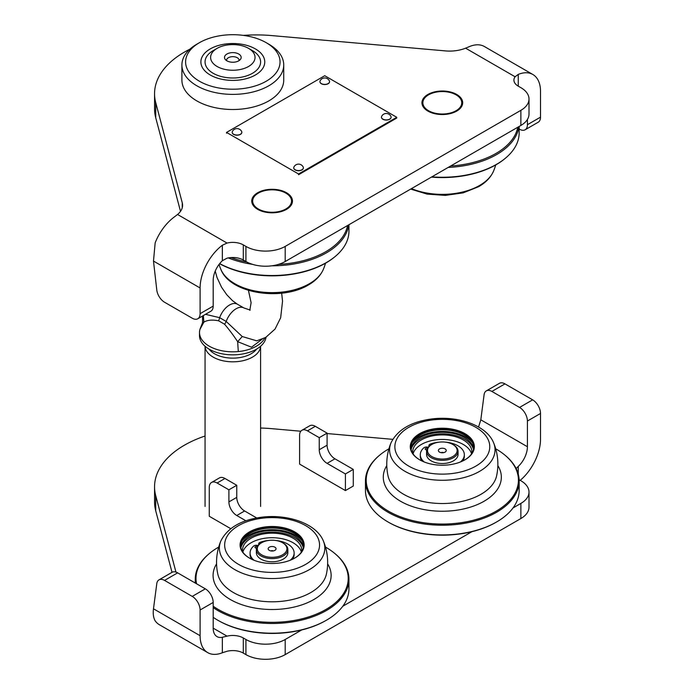 <?xml version="1.0" encoding="UTF-8"?>
<svg xmlns="http://www.w3.org/2000/svg" width="694" height="694" viewBox="0 0 694 694"><rect width="100%" height="100%" fill="white"/><g stroke="black" fill="none" stroke-linecap="round" stroke-linejoin="round"><path stroke-width="1.04" d="M513.005 507.965L520.873 503.419A27.777 16.031 0 0 0 529.001 492.081A27.777 16.031 0 0 0 520.873 480.742L519.129 479.736M529.001 492.081L529.001 507.201A27.777 16.031 180 0 1 520.873 518.539L285.199 654.607A27.777 16.031 180 0 1 245.919 654.607L243.299 653.089A14.817 8.554 0 0 0 227.042 651.267L222.349 652.75A37.034 21.384 -60 0 1 207.766 652.655A37.034 21.384 -60 0 1 200.098 635.704L200.098 610A11.113 6.411 -120 0 0 192.238 596.398L205.329 588.842A11.113 6.411 60 0 1 213.188 602.444L213.188 628.148A18.512 10.688 120 0 0 217.022 636.624A18.512 10.688 120 0 0 222.349 637.274L227.042 636.146A14.817 8.554 180 0 1 243.299 637.977L245.919 639.486A27.777 16.031 0 0 0 285.199 639.486L285.199 654.607M471.911 531.691L342.793 606.235M301.699 629.952L285.199 639.486M158.995 579.863L172.086 572.298A11.113 6.411 60 0 1 177.647 572.854L164.547 580.41A11.113 6.411 -120 0 0 158.995 579.863A11.113 6.411 -120 0 0 156.775 583.732L153.487 608.803C152.853 613.8 153.409 617.807 155.161 620.826A37.034 21.384 120 0 0 159.316 624.687L207.766 652.655M177.647 572.854L205.329 588.842M164.547 580.41L192.238 596.398M172.017 572.342L155.725 510.793A101.836 58.799 180 0 1 154.554 501.909L154.554 486.789A101.836 58.799 0 0 0 155.725 495.672L175.946 572.09M504.972 383.877L491.873 391.433A11.113 6.411 -120 0 0 486.321 390.887L499.411 383.322A11.113 6.411 60 0 1 504.972 383.877L532.654 399.857A11.113 6.411 60 0 1 540.513 413.468L540.513 439.163A37.034 21.384 -60 0 1 520.205 480.361M392.769 439.345L327.091 433.55M300.823 431.234L271.779 428.666A101.836 58.799 0 0 0 260.597 428.042M205.051 436.014A101.836 58.799 0 0 0 154.554 486.789M516.145 468.563L518.253 466.437A18.512 10.688 120 0 0 527.414 446.728L527.414 421.024A11.113 6.411 -120 0 0 519.563 407.421L532.654 399.857M478.548 427.027L480.812 419.818L484.091 394.747A11.113 6.411 -120 0 1 486.321 390.887M491.873 391.433L519.563 407.421M261.629 554.818A14.817 8.554 0 0 0 282.579 554.818A14.817 8.554 0 0 0 282.579 542.725L283.23 543.107A15.736 9.083 180 0 1 287.845 549.527A15.736 9.083 180 0 1 278.129 557.924A15.736 9.083 180 0 1 260.979 555.955A15.736 9.083 180 0 1 256.364 549.527A15.736 9.083 180 0 1 260.979 543.107L261.629 542.725A14.817 8.554 0 0 0 261.629 554.818M269.324 550.377A3.938 2.273 180 0 1 268.509 549.7A3.938 2.273 180 0 1 269.871 546.907A3.938 2.273 180 0 1 274.885 547.167A3.938 2.273 180 0 1 275.7 549.7A3.938 2.273 180 0 1 269.324 550.377M270.86 550.932A1.848 1.067 180 0 1 273.349 550.932M287.845 549.527L287.845 552.702A15.736 9.083 180 0 1 278.129 561.099A15.736 9.083 180 0 1 260.979 559.13A15.736 9.083 180 0 1 256.364 552.702L256.364 549.527M283.23 543.107L282.579 542.725A14.817 8.554 0 0 0 261.629 542.725M431.842 456.557A14.817 8.554 0 0 0 452.792 456.557A14.817 8.554 0 0 0 452.792 444.455L453.442 444.837A15.736 9.083 180 0 1 458.049 451.265A15.736 9.083 180 0 1 448.333 459.654A15.736 9.083 180 0 1 431.182 457.684A15.736 9.083 180 0 1 426.576 451.265A15.736 9.083 180 0 1 431.182 444.837L431.842 444.455A14.817 8.554 0 0 0 431.842 456.557M439.528 452.115A3.938 2.273 180 0 1 438.721 451.43A3.938 2.273 180 0 1 440.083 448.636A3.938 2.273 180 0 1 445.097 448.897A3.938 2.273 180 0 1 445.904 451.43A3.938 2.273 180 0 1 439.528 452.115M441.072 452.661A1.848 1.067 180 0 1 443.561 452.661M458.049 451.265L458.049 454.44A15.736 9.083 180 0 1 448.333 462.829A15.736 9.083 180 0 1 431.182 460.859A15.736 9.083 180 0 1 426.576 454.44L426.576 451.265M453.442 444.837L452.792 444.455A14.817 8.554 0 0 0 431.842 444.455M301.899 430.297L309.758 425.769A11.113 6.411 60 0 1 315.31 426.316L327.091 433.117L327.091 445.218A11.113 6.411 -120 0 0 334.95 458.821L353.281 469.404L353.281 486.034L345.421 490.571L299.6 464.113L299.6 435.39A11.113 6.411 60 0 1 301.899 430.297A11.113 6.411 60 0 1 307.459 430.853L319.24 437.654L327.091 433.117M319.24 437.654L319.24 449.747A11.113 6.411 -120 0 0 327.091 463.358L345.421 473.941L353.281 469.404M345.421 473.941L345.421 490.571M230.764 528.689L209.258 516.267L209.258 487.544A11.113 6.411 60 0 1 211.557 482.46L219.417 477.923A11.113 6.411 60 0 1 224.969 478.478L236.758 485.279L236.758 497.372A11.113 6.411 -120 0 0 244.609 510.975L256.702 517.958M211.557 482.46A11.113 6.411 60 0 1 217.118 483.007L228.899 489.817L236.758 485.279M228.899 489.817L228.899 501.909A11.113 6.411 -120 0 0 236.758 515.512L245.884 520.786M456.713 111.092A20.369 11.763 180 0 1 434.522 113.643A20.369 11.763 180 0 1 421.943 102.781A20.369 11.763 180 0 1 427.912 94.462A20.369 11.763 180 0 1 450.111 91.912A20.369 11.763 180 0 1 462.681 102.781A20.369 11.763 180 0 1 456.713 111.092M286.509 209.362A20.369 11.763 180 0 1 264.31 211.913A20.369 11.763 180 0 1 251.74 201.052A20.369 11.763 180 0 1 257.7 192.732A20.369 11.763 180 0 1 279.899 190.182A20.369 11.763 180 0 1 292.469 201.052A20.369 11.763 180 0 1 286.509 209.362M189.887 49.179A101.836 58.799 0 0 0 154.554 93.707A101.836 58.799 0 0 0 155.725 102.591L182.262 202.856A27.777 16.031 180 0 1 182.574 205.277A27.777 16.031 180 0 1 177.543 214.481L174.446 216.866A37.034 21.384 120 0 0 155.161 242.865L153.487 261.074L200.098 287.975A37.034 21.384 -60 0 1 222.349 245.234L227.042 243.065A14.817 8.554 180 0 1 243.299 244.895L245.919 246.405A27.777 16.031 0 0 0 285.199 246.405L520.873 110.337A27.777 16.031 0 0 0 529.001 98.999A27.777 16.031 0 0 0 520.873 87.661L518.253 86.151A14.817 8.554 180 0 1 513.916 80.105A14.817 8.554 180 0 1 515.087 76.765L518.253 74.397A37.034 21.384 -60 0 1 532.845 74.492A37.034 21.384 -60 0 1 540.513 91.443L540.513 117.147A11.113 6.411 60 0 1 538.206 122.231L525.115 129.787A11.113 6.411 -120 0 0 527.414 124.703L527.414 119.463M529.001 98.999L529.001 114.12A27.777 16.031 180 0 1 520.873 125.458L285.199 261.525A27.777 16.031 180 0 1 245.919 261.525L243.299 260.007A14.817 8.554 0 0 0 227.042 258.185L222.349 260.71A18.512 10.688 120 0 0 213.188 280.419L213.188 306.123A11.113 6.411 60 0 1 210.889 311.207L197.79 318.763A11.113 6.411 -120 0 0 200.098 313.679L200.098 287.975M153.487 261.074L156.775 289.927A11.113 6.411 -120 0 0 164.547 302.228L192.238 318.216A11.113 6.411 -120 0 0 197.79 318.763M532.845 74.492L484.395 46.524A37.034 21.384 120 0 0 469.274 46.654L465.587 48.181A27.777 16.031 180 0 1 445.435 50.905L271.779 35.585A101.836 58.799 0 0 0 243.403 35.394M519.155 129.006L519.563 129.24A11.113 6.411 -120 0 0 525.115 129.787M180.509 211.349L155.725 117.711A101.836 58.799 180 0 1 154.554 108.828L154.554 93.707M456.713 95.217L456.062 94.844A19.441 11.225 0 0 0 428.562 94.844A19.441 11.225 0 0 0 428.562 110.719A19.441 11.225 0 0 0 456.062 110.719A19.441 11.225 0 0 0 456.062 94.844L456.713 95.217A20.369 11.763 180 0 1 462.672 103.154M421.952 103.154A20.369 11.763 180 0 1 427.912 95.217L428.562 94.844M286.509 193.487L285.85 193.114A19.441 11.225 0 0 0 258.359 193.114A19.441 11.225 0 0 0 258.359 208.989A19.441 11.225 0 0 0 285.85 208.989A19.441 11.225 0 0 0 285.85 193.114L286.509 193.487A20.369 11.763 180 0 1 292.46 201.425M251.749 201.425A20.369 11.763 180 0 1 257.7 193.487L258.359 193.114M196.818 44.199L199.438 42.681A47.218 27.257 -0 0 0 199.438 81.233A47.218 27.257 -0 0 0 266.21 81.233A47.218 27.257 -0 0 0 266.21 42.681A47.218 27.257 -0 0 0 199.438 42.681L196.818 44.199A50.922 29.4 180 0 0 181.906 64.984L181.906 80.105A50.922 29.4 -0 0 0 213.336 107.266A50.922 29.4 -0 0 0 268.83 100.89A50.922 29.4 -0 0 0 283.742 80.105L283.742 64.984A50.922 29.4 180 0 1 268.83 85.77A50.922 29.4 180 0 1 213.336 92.146A50.922 29.4 180 0 1 181.906 64.984M266.21 42.681L268.83 44.199A50.922 29.4 180 0 1 283.742 64.984M255.409 74.995A31.941 18.443 180 0 1 210.239 74.995A31.941 18.443 180 0 1 210.239 48.918A31.941 18.443 180 0 1 255.409 48.918A31.941 18.443 180 0 1 255.409 74.995L255.409 74.995M208.998 349.065A25.921 14.964 0 0 0 214.498 353.749A25.921 14.964 0 0 0 256.65 349.065M205.06 346.254A27.777 16.031 0 0 0 213.188 357.124A27.777 16.031 0 0 0 243.082 360.689A27.777 16.031 0 0 0 260.588 346.254L260.597 506.447M264.865 337.883A33.329 19.241 180 0 1 238.302 351.563A33.329 19.241 180 0 1 209.258 346.185A33.329 19.241 180 0 1 199.499 332.582L199.499 335.601A33.329 19.241 0 0 0 209.258 349.212A33.329 19.241 0 0 0 244.271 353.68A33.329 19.241 0 0 0 266.036 337.223M199.499 332.582A33.329 19.241 180 0 1 199.95 329.416A33.329 19.241 180 0 1 200.523 327.846L202.544 322.623L203.871 322.146L199.95 329.416M217.118 48.354L213.188 50.619A27.777 16.031 0 0 0 205.051 61.957A27.777 16.031 0 0 0 213.188 73.295A27.777 16.031 0 0 0 243.455 76.774A27.777 16.031 0 0 0 260.597 61.957A27.777 16.031 0 0 0 252.469 50.619L248.539 48.354A22.217 12.83 0 0 0 217.118 48.354A22.217 12.83 0 0 0 217.118 66.494A22.217 12.83 0 0 0 248.539 66.494A22.217 12.83 0 0 0 248.539 48.354L252.469 50.619M226.938 60.829A8.328 4.815 0 0 0 240.436 59.389A8.328 4.815 0 0 0 238.719 54.019A8.328 4.815 0 0 0 228.1 53.464A8.328 4.815 0 0 0 225.22 59.389A8.328 4.815 0 0 0 226.938 60.829M239.1 60.586A6.298 3.635 0 0 0 239.118 60.309A6.298 3.635 0 0 0 237.279 57.732A6.298 3.635 0 0 0 230.417 56.943A6.298 3.635 0 0 0 226.53 60.309A6.298 3.635 0 0 0 226.548 60.586M205.493 314.321L219.66 317.678L226.201 321.461L242.258 336.538L256.745 340.841L265.724 337.405L275.041 329.086L280.654 317.8L282.545 301.135L281.669 293.189M262.219 339.14L251.532 347.208L237.652 341.665L242.258 336.538M238.302 351.563L237.652 341.665C233.236 335.037 228.881 329.225 224.578 324.245L218.575 320.775C212.217 319.57 207.315 320.029 203.871 322.155L203.368 315.544M219.686 263.607A76.843 44.364 0 0 0 326.44 262.532A76.843 44.364 0 0 0 335.107 256.563L334.499 257.066A76.106 43.939 180 0 1 325.92 262.974A76.106 43.939 180 0 1 219.599 263.711M335.107 256.563A76.843 44.364 0 0 0 348.943 231.163L348.943 224.717M220.848 269.333L220.848 269.333A52.727 30.441 0 0 0 234.824 283.716A52.727 30.441 0 0 0 309.385 283.716A52.727 30.441 0 0 0 323.361 269.333L323.361 269.333C320.585 275.639 315.605 280.844 308.44 284.948C281.651 301.326 229.992 293.736 220.848 269.333A55.546 55.546 0 0 1 219.061 264.414M348.726 224.847A76.843 44.364 180 0 1 326.44 252.833A76.843 44.364 180 0 1 271.692 265.819M278.476 264.379A75.915 43.826 0 0 0 325.79 251.696A75.915 43.826 0 0 0 347.564 225.515M231.041 257.569A75.915 43.826 0 0 0 246.856 262.037M252.625 264.371A76.843 44.364 180 0 1 228.309 257.916M431.859 176.849A76.843 44.364 0 0 0 496.652 164.27A76.843 44.364 0 0 0 505.31 158.301L504.712 158.796A76.106 43.939 180 0 1 496.132 164.704A76.106 43.939 180 0 1 431.39 177.117M505.31 158.301A76.843 44.364 0 0 0 519.155 132.892L519.155 126.447M411.473 188.621A52.727 30.441 0 0 0 479.597 185.454A52.727 30.441 0 0 0 493.564 171.062L493.564 171.062C490.788 177.369 485.817 182.574 478.643 186.677L463.245 192.845L445.357 195.396L427.105 194.103L410.666 189.08M518.93 126.577A76.843 44.364 180 0 1 496.652 154.562A76.843 44.364 180 0 1 448.177 167.428M450.649 165.996A75.915 43.826 0 0 0 495.993 153.426A75.915 43.826 0 0 0 517.767 127.245M388.909 448.818A76.106 43.939 0 0 0 379.913 454.96A76.106 43.939 0 0 0 378.872 504.399A76.106 43.939 0 0 0 458.135 523.103A76.106 43.939 0 0 0 504.712 454.96A76.106 43.939 0 0 0 495.716 448.818M504.712 454.96L505.31 455.464A76.843 44.364 180 0 1 519.155 480.864A76.843 44.364 180 0 1 458.292 524.256A76.843 44.364 180 0 1 365.469 480.864A76.843 44.364 180 0 1 379.314 455.464L379.913 454.96M494.44 444.923A55.546 55.546 0 0 1 496.609 475.858L496.609 475.858A54.713 31.586 180 0 1 453.685 502.838A54.713 31.586 180 0 1 388.796 478.513A54.713 31.586 180 0 1 388.024 475.858L388.024 475.858A55.546 55.546 0 0 1 391.06 442.694L391.06 442.694A52.727 30.441 180 0 0 390.739 456.166A52.727 30.441 180 0 0 453.277 479.606A52.727 30.441 180 0 0 493.885 443.501A55.546 44.364 -20.2 0 1 494.44 444.923A55.546 55.546 0 0 0 493.564 442.694L493.564 442.694A52.727 30.441 180 0 1 493.885 443.501M448.975 464.815A32.037 18.495 180 0 1 419.662 459.801A32.037 18.495 180 0 1 411.603 441.471A32.037 18.495 180 0 1 435.65 428.632A32.037 18.495 180 0 1 470.463 437.905A32.037 18.495 180 0 1 464.963 459.801A32.037 18.495 180 0 1 448.975 464.815M464.763 459.914A31.482 18.174 0 0 0 473.794 447.179A31.482 18.174 0 0 0 435.771 429.404A31.482 18.174 0 0 0 410.839 447.179A31.482 18.174 0 0 0 419.861 459.914M410.839 447.561A31.482 18.174 180 0 1 435.771 430.159A31.482 18.174 180 0 1 473.785 447.561M365.469 480.864L365.469 490.571A76.843 44.364 0 0 0 387.981 521.94A76.843 44.364 0 0 0 458.292 533.964A76.843 44.364 0 0 0 496.652 521.94A76.843 44.364 0 0 0 519.155 490.571L519.155 480.864M496.652 521.94L495.993 522.322A75.915 43.826 180 0 1 458.101 534.198A75.915 43.826 180 0 1 388.631 522.322L387.981 521.94M413.051 453.876A29.625 17.107 180 0 1 436.153 439.823A29.625 17.107 180 0 1 471.573 453.876M412.8 453.494A29.625 17.107 180 0 1 412.687 452.02A29.625 17.107 180 0 1 436.153 435.285A29.625 17.107 180 0 1 471.937 452.02A29.625 17.107 180 0 1 471.825 453.494M411.117 449.599A31.482 18.174 180 0 1 435.771 434.244A31.482 18.174 180 0 1 473.508 449.599M410.969 448.844A31.482 18.174 180 0 1 435.771 432.726A31.482 18.174 180 0 1 473.655 448.844M412.201 442.633A33.052 19.085 180 0 1 435.442 431.842A33.052 19.085 180 0 1 472.423 442.633M213.188 606.209A76.106 43.939 0 0 0 287.932 621.373A76.106 43.939 0 0 0 334.499 553.231A76.106 43.939 0 0 0 325.503 547.08M334.499 553.231L335.107 553.734A76.843 44.364 180 0 1 348.943 579.134A76.843 44.364 180 0 1 288.079 622.527A76.843 44.364 180 0 1 213.188 607.614M324.237 543.194A55.546 55.546 0 0 1 326.397 574.12L326.397 574.12A54.713 31.586 180 0 1 283.482 601.108A54.713 31.586 180 0 1 218.584 576.775A54.713 31.586 180 0 1 217.812 574.12L217.812 574.12A55.546 55.546 0 0 1 220.848 540.964L220.848 540.964A52.727 30.441 180 0 0 220.536 554.428A52.727 30.441 180 0 0 283.065 577.876A52.727 30.441 180 0 0 323.673 541.771A55.546 44.364 -20.2 0 1 324.237 543.194A55.546 55.546 0 0 0 323.361 540.964L323.361 540.964A52.727 30.441 180 0 1 323.673 541.771M278.762 563.086A32.037 18.495 180 0 1 249.45 558.071A32.037 18.495 180 0 1 241.391 539.741A32.037 18.495 180 0 1 265.446 526.902A32.037 18.495 180 0 1 300.259 536.167A32.037 18.495 180 0 1 294.759 558.071A32.037 18.495 180 0 1 278.762 563.086M294.56 558.184A31.482 18.174 0 0 0 303.582 545.449A31.482 18.174 0 0 0 265.559 527.674A31.482 18.174 0 0 0 240.627 545.449A31.482 18.174 0 0 0 249.649 558.184M240.636 545.822A31.482 18.174 180 0 1 265.559 528.429A31.482 18.174 180 0 1 303.573 545.822M213.188 617.322A76.843 44.364 0 0 0 217.769 620.21A76.843 44.364 0 0 0 288.079 632.234A76.843 44.364 0 0 0 326.44 620.21A76.843 44.364 0 0 0 348.943 588.842L348.943 579.134M326.44 620.21L325.79 620.583A75.915 43.826 180 0 1 287.889 632.468A75.915 43.826 180 0 1 218.419 620.583L217.769 620.21M195.587 583.212A76.843 44.364 180 0 1 195.266 579.134A76.843 44.364 180 0 1 209.102 553.734L209.709 553.231A76.106 43.939 0 0 0 196.567 583.775M218.705 547.08A76.106 43.939 0 0 0 209.709 553.231M242.839 552.146A29.625 17.107 180 0 1 265.949 538.093A29.625 17.107 180 0 1 301.37 552.146M242.588 551.765A29.625 17.107 180 0 1 242.475 550.29A29.625 17.107 180 0 1 265.949 533.556A29.625 17.107 180 0 1 301.734 550.29A29.625 17.107 180 0 1 301.621 551.765M240.905 547.87A31.482 18.174 180 0 1 265.559 532.506A31.482 18.174 180 0 1 303.304 547.87M240.757 547.115A31.482 18.174 180 0 1 265.559 530.997A31.482 18.174 180 0 1 303.452 547.115M241.998 540.904A33.052 19.085 180 0 1 265.229 530.112A33.052 19.085 180 0 1 302.211 540.904M460.417 461.978A22.026 12.718 0 0 0 464.338 454.735A22.026 12.718 0 0 0 457.893 445.748A22.026 12.718 0 0 0 445.531 442.156M462.777 460.955A22.026 12.718 0 0 0 464.338 456.253L464.338 454.735M439.094 442.156A22.026 12.718 0 0 0 430.323 444.073A3.149 1.813 0 0 0 429.135 446.294M426.845 449.573A1.57 0.911 0 0 0 425.882 449.721M427.513 448.168A1.57 0.911 0 0 0 425.179 448.966A1.57 0.911 0 0 0 425.639 449.608A1.57 0.911 0 0 0 426.758 449.877M428.172 447.274A3.149 1.813 0 0 0 423.834 447.821A22.026 12.718 0 0 0 420.286 454.735A22.026 12.718 0 0 0 424.208 461.978M420.286 454.735L420.286 456.253A22.026 12.718 0 0 0 421.848 460.955M290.213 560.249A22.026 12.718 0 0 0 294.135 553.005A22.026 12.718 0 0 0 287.68 544.018A22.026 12.718 0 0 0 275.318 540.426M292.573 559.225A22.026 12.718 0 0 0 294.135 554.523L294.135 553.005M268.89 540.426A22.026 12.718 0 0 0 260.12 542.335A3.149 1.813 0 0 0 258.923 544.564M256.641 547.844A1.57 0.911 0 0 0 255.67 547.991M257.301 546.438A1.57 0.911 0 0 0 254.967 547.236A1.57 0.911 0 0 0 255.427 547.878A1.57 0.911 0 0 0 256.554 548.147M257.96 545.545A3.149 1.813 0 0 0 253.622 546.083A22.026 12.718 0 0 0 250.074 553.005A22.026 12.718 0 0 0 254.004 560.249M250.074 553.005L250.074 554.523A22.026 12.718 0 0 0 251.636 559.225M324.74 75.715L226.539 132.415L298.55 173.986L396.751 117.295L324.74 75.715M227.198 132.788L226.539 133.17L226.539 132.415M396.751 117.295L396.751 118.049L298.55 174.741L298.55 173.986M295.15 169.752A4.815 2.776 0 0 0 300.398 170.36A4.815 2.776 0 0 0 303.365 167.792A4.815 2.776 0 0 0 303.191 167.046A5.144 5.144 0 0 0 293.909 167.054A4.815 2.776 0 0 0 293.736 167.792A4.815 2.776 0 0 0 295.15 169.752M293.744 167.861A4.815 2.776 0 0 0 293.736 167.939A4.815 2.776 0 0 0 295.15 169.909A4.815 2.776 0 0 0 300.398 170.507A4.815 2.776 0 0 0 303.365 167.939A4.815 2.776 0 0 0 303.365 167.861M382.871 119.108A4.815 2.776 0 0 0 388.12 119.715A4.815 2.776 0 0 0 391.095 117.147A4.815 2.776 0 0 0 390.922 116.401A5.144 5.144 0 0 0 381.639 116.401A4.815 2.776 0 0 0 381.466 117.147A4.815 2.776 0 0 0 382.871 119.108M381.466 117.217A4.815 2.776 0 0 0 381.466 117.295A4.815 2.776 0 0 0 382.871 119.255A4.815 2.776 0 0 0 388.12 119.862A4.815 2.776 0 0 0 391.095 117.295A4.815 2.776 0 0 0 391.086 117.217M321.339 83.584A4.815 2.776 0 0 0 326.579 84.182A4.815 2.776 0 0 0 329.555 81.614A4.815 2.776 0 0 0 329.381 80.877A5.144 5.144 0 0 0 320.099 80.877A4.815 2.776 0 0 0 319.925 81.614A4.815 2.776 0 0 0 321.339 83.584M319.925 81.692A4.815 2.776 0 0 0 319.925 81.762A4.815 2.776 0 0 0 321.339 83.731A4.815 2.776 0 0 0 326.579 84.33A4.815 2.776 0 0 0 329.555 81.762A4.815 2.776 0 0 0 329.555 81.692M233.609 134.228A4.815 2.776 0 0 0 238.857 134.827A4.815 2.776 0 0 0 241.833 132.259A4.815 2.776 0 0 0 241.659 131.522A5.144 5.144 0 0 0 232.377 131.522A4.815 2.776 0 0 0 232.204 132.259A4.815 2.776 0 0 0 233.609 134.228M232.204 132.337A4.815 2.776 0 0 0 232.204 132.415A4.815 2.776 0 0 0 233.609 134.376A4.815 2.776 0 0 0 238.857 134.983A4.815 2.776 0 0 0 241.833 132.415A4.815 2.776 0 0 0 241.833 132.337M520.873 503.419L520.873 518.539M245.919 639.486L245.919 654.607M153.487 608.803L200.098 635.704M213.188 602.444L200.098 610M222.349 637.274L222.349 652.75M213.188 628.148L227.042 636.146M243.299 637.977L243.299 653.089M155.725 495.672L155.725 510.793M480.812 419.818L527.414 446.728M540.513 413.468L527.414 421.024M518.253 466.437L518.253 474.08M307.459 430.853L315.31 426.316M319.24 449.747L327.091 445.218M327.091 463.358L334.95 458.821M217.118 483.007L224.969 478.478M228.899 501.909L236.758 497.372M236.758 515.512L244.609 510.975M177.543 214.481L227.042 243.065M200.098 313.679L213.188 306.123M222.349 260.71L222.349 245.234M243.299 260.007L243.299 244.895M245.919 261.525L245.919 246.405M285.199 261.525L285.199 246.405M520.873 125.458L520.873 110.337M465.587 48.181L515.087 76.765M527.414 124.703L540.513 117.147M518.253 86.151L518.253 74.397M182.262 207.697L182.262 202.856M155.725 117.711L155.725 102.591M250.204 310.053L243.967 307.989A15.736 9.083 120 0 0 236.099 308.769A15.736 9.083 120 0 0 226.201 321.461A11.113 6.038 -52.3 0 1 224.578 324.245M215.235 271.12L217.075 277.635L221.568 287.247L226.764 294.742L232.473 300.641L237.426 304.215A15.736 9.083 120 0 0 229.549 304.987A15.736 9.083 120 0 0 219.66 317.678A11.113 6.697 -68.1 0 1 218.575 320.775M497.841 465.596A59.033 34.084 180 0 1 454.587 510.498A59.033 34.084 180 0 1 397.818 499.559A59.033 34.084 180 0 1 386.784 465.596M432.449 419.931A47.452 27.396 180 0 1 488.732 441.028A47.452 27.396 180 0 1 452.176 473.525A47.452 27.396 180 0 1 395.901 452.419A47.452 27.396 180 0 1 432.449 419.931M327.637 563.866A59.033 34.084 180 0 1 284.375 608.768A59.033 34.084 180 0 1 227.606 597.829A59.033 34.084 180 0 1 216.58 563.866M262.237 518.201A47.452 27.396 180 0 1 318.52 539.299A47.452 27.396 180 0 1 281.972 571.795A47.452 27.396 180 0 1 225.689 550.689A47.452 27.396 180 0 1 262.237 518.201M243.967 307.989L237.426 304.215M248.426 290.335L251.107 302.688L249.797 310.287M202.553 316.022L202.544 322.623M205.051 346.245L205.051 506.447M323.361 269.333A55.546 55.546 0 0 0 325.503 263.217M493.564 171.062A55.546 55.546 0 0 0 495.716 164.946M493.564 442.694C486.581 425.309 457.979 415.559 431.772 418.95C411.308 421.683 397.731 429.595 391.06 442.694M323.361 540.964C316.377 523.58 287.767 513.829 261.56 517.221C241.096 519.953 227.528 527.865 220.848 540.964M195.266 579.134L195.266 583.021"/></g></svg>

